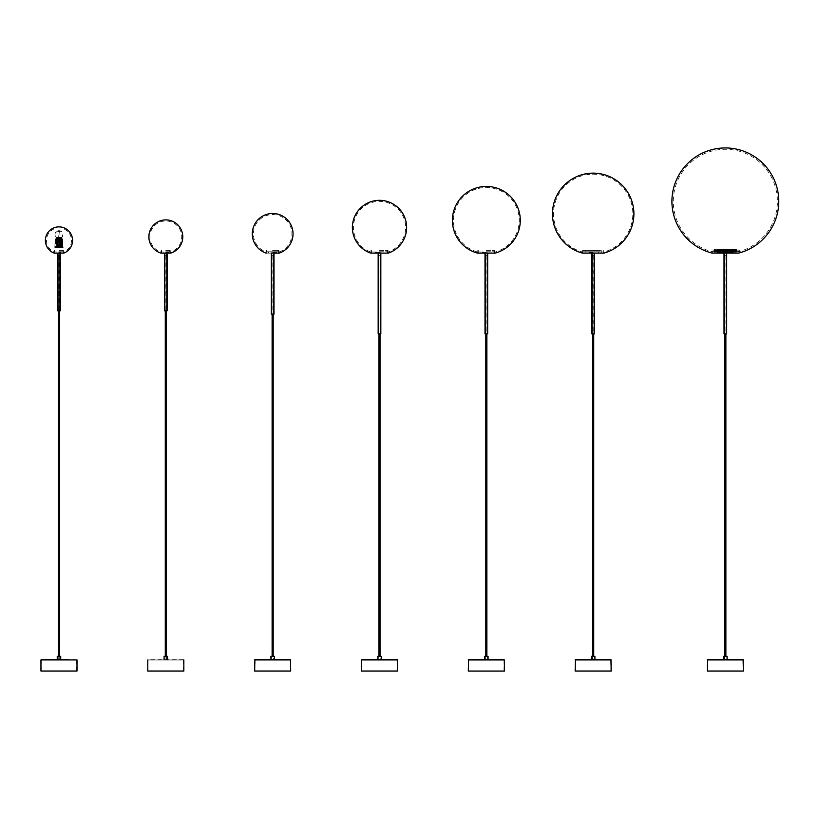 <?xml version="1.0" encoding="UTF-8"?>
<svg xmlns="http://www.w3.org/2000/svg" width="819" height="819" viewBox="0 0 819 819"><rect width="100%" height="100%" fill="white"/><g stroke="black" fill="none" stroke-linecap="round" stroke-linejoin="round"><path stroke-width="0.61" stroke-dasharray="4.09 3.07" d="M58.978 252.59L61.118 252.59L58.978 252.59M58.978 253.122L63.79 253.122L63.79 251.976L54.167 251.976L63.79 251.976A12.5 12.5 0 0 0 58.978 227.938A12.5 12.5 0 0 0 54.167 251.976L54.167 253.122L58.978 253.122M57.647 310.79L60.319 310.79M58.978 310.79L58.303 310.79L58.978 310.79M59.337 239.875L58.303 239.895L58.773 239.261L59.337 239.875L58.415 239.875L59.541 239.875L58.62 239.875M56.265 238.564L57.463 238.053L57.463 247.43L56.828 247.43L60.647 247.43L57.463 247.43M56.061 239.363L57.074 238.022L56.91 247.43L56.695 238.564L56.061 239.363L55.846 247.113L55.846 247.911L56.91 247.43M56.654 239.363L57.555 238.564L56.654 239.363L56.654 247.113L56.378 237.234L56.91 237.868M56.132 238.564L55.211 239.363L55.979 238.564L56.583 238.564L56.327 239.363L57.258 238.564L56.9 237.234L58.19 237.234L58.19 247.43M59.019 244.809L58.108 244.809L59.019 244.809M58.937 239.895L59.848 239.895L58.937 239.895M58.896 245.29L60.647 245.29L58.896 245.29M58.866 238.564L58.231 239.363L59.244 237.234L58.948 247.43M59.244 237.234L59.07 238.933L58.907 237.234L58.19 237.234M57.821 238.564L56.982 239.363L58.036 238.564L58.036 237.234L58.948 237.234M59.183 239.261L57.688 237.234M61.691 238.564L62.643 239.363L60.156 238.564L60.156 237.234L61.21 237.612L60.719 238.216L60.514 237.234L60.545 247.43L59.828 247.43L59.767 237.234L59.767 247.43L61.681 247.43L61.579 242.311L62.848 242.588L62.828 239.363L61.558 238.564L61.343 237.234L61.65 247.911L60.913 237.234L61.128 247.43L60.545 247.43M57.238 238.216L57.238 247.43M56.777 237.234L56.777 247.43M55.743 239.363L56.061 247.113M55.518 239.363L55.528 247.911L56.675 247.43M55.272 247.911L56.613 247.911L55.272 247.911L55.743 247.113M58.129 247.43L58.036 238.564L58.559 238.564L57.862 239.363L57.463 238.053M55.211 239.363L54.955 247.911L57.299 247.43M58.036 237.234L57.35 237.786M59.091 238.564L59.726 239.363L59.009 237.234L59.009 247.43M60.606 237.786L60.156 238.564L60.975 239.363L60.135 238.564L59.398 238.564L59.582 239.363L60.104 239.363L59.92 237.234L59.818 238.564L59.255 237.234L59.255 247.43M59.92 237.234L60.545 237.234M62.828 239.363L62.049 238.564L62.848 239.363L62.848 242.588L61.579 242.311L61.056 237.234M61.261 237.234L61.579 238.564L61.21 237.612L60.411 238.564L60.995 247.911L60.207 247.911L60.647 245.29L59.848 244.809L59.848 243.745L61.517 243.775M61.978 238.564L61.343 237.234M61.538 237.234L61.824 238.564M57.258 238.564L56.552 238.564L57.043 237.234L56.88 247.43L57.043 237.234M56.378 237.234L56.378 238.564L56.378 237.234M55.938 238.564L55.108 239.363L56.409 238.564L56.613 237.234L56.613 247.43L54.955 247.911M56.757 238.564L57.545 238.564L57.555 237.234M57.801 238.564L57.801 237.234M62.828 247.113L62.848 243.622L61.558 244.154L62.828 244.093L62.848 247.113L62.592 239.363M63.094 247.911L61.466 247.911L63.124 247.911L63.124 247.113M62.049 238.564L61.896 247.113L62.224 239.363M62.746 239.363L62.592 247.113M62.746 247.113L63.002 247.911M61.405 238.564L61.998 239.363L61.056 238.564M61.998 239.363L62.193 247.911L61.128 247.43M60.913 237.234L60.913 247.43M62.439 239.363L62.439 242.588L61.261 242.311L61.261 243.898L62.643 244.093L62.889 247.911L61.558 247.911L61.466 244.154M61.261 243.898L62.439 243.622L62.684 247.113L62.684 247.911L61.343 247.43M61.906 238.564L61.466 242.055L62.439 242.588M62.643 239.363L62.643 242.117M62.439 247.911L60.954 247.911L62.439 247.911L62.643 247.113M58.784 239.24L60.278 237.234L60.309 247.43M59.541 237.234L59.541 247.43M59.05 237.234L58.712 247.43M57.903 237.234L57.903 247.43M55.979 238.564L56.583 238.564L56.583 237.234L56.583 247.43M57.412 237.234L57.412 247.43M57.647 237.234L57.647 247.43M58.333 238.564L58.384 247.911L58.907 247.43M60.053 237.234L60.053 247.43M60.504 238.053L60.504 247.43M60.719 238.216L60.719 247.43M61.046 237.868L61.466 247.911M61.179 237.234L61.179 247.43M59.193 239.363L59.05 247.43M60.504 239.363L60.626 247.911L59.971 247.43M60.626 247.911L59.971 247.911M61.63 239.363L61.824 247.911L60.77 247.43M60.626 247.113L60.77 247.911M60.852 239.363L61.445 247.911L60.657 247.911M60.104 239.363L59.767 247.43M58.763 239.363L58.907 247.911M57.453 239.363L57.33 247.911L57.995 247.43M57.33 247.911L57.995 247.911M56.327 239.363L56.132 247.911L57.197 247.43M56.132 247.911L57.197 247.911M54.863 247.113L55.129 239.363L54.863 247.911L56.286 247.43M54.863 247.911L56.286 247.911M54.842 247.911L54.842 247.113L54.842 247.911M56.982 239.363L56.961 247.911L56.337 247.911M61.896 239.363L61.466 238.564M63.002 247.113L62.848 247.911M62.111 247.113L62.111 247.911M61.302 239.363L61.21 238.564M60.401 237.234L60.401 238.564L59.818 238.564M59.582 239.363L59.633 247.911M58.231 239.363L58.2 247.911M57.33 247.113L57.105 239.363M56.859 247.113L56.859 247.911M55.968 239.363L55.774 247.911M61.916 238.564L61.916 237.336A3.982 3.982 0 0 0 58.978 230.671A3.982 3.982 0 0 0 56.04 237.336L61.916 237.336L56.04 237.336L56.04 238.564L61.916 238.564L56.491 238.564M55.313 239.363L55.068 247.911M54.955 247.113L55.108 239.363L56.378 238.564M55.364 239.363L55.108 247.911M57.862 239.363L57.862 247.113L58.384 247.113L58.384 239.363M57.862 247.113L57.801 247.911L58.118 247.43M58.559 238.564L58.661 237.234M57.801 247.113L58.384 247.113M58.323 247.113L58.323 247.911L58.64 247.43M59.623 238.564L59.562 237.234L61.65 237.234L56.306 237.234L59.572 237.234M59.726 239.363L59.756 247.911M60.975 239.363L61.097 247.113M55.846 247.113L55.313 247.113M57.453 247.113L56.511 247.113M58.763 247.113L58.231 247.113M60.104 247.113L59.582 247.113M60.156 247.113L59.633 247.113M58.733 247.113L58.2 247.113M57.801 247.911L58.323 247.911M58.64 247.911L58.118 247.911M58.927 238.564L58.384 238.564M58.139 238.564L58.661 238.564M59.04 238.564L59.562 238.564M58.978 251.781L63.657 251.781L58.978 251.781M58.978 250.45L63.391 250.45L58.978 250.45M58.712 255.62L59.511 255.62L58.712 255.62M59.255 656.275L58.446 656.275L59.255 656.275M165.817 252.59L168.489 252.59L165.817 252.59M165.817 253.122L170.628 253.122L170.628 252.006L161.015 252.006L170.628 252.006A15.889 15.889 0 0 0 165.817 220.966A15.889 15.889 0 0 0 161.015 252.006L161.015 253.122L165.817 253.122M164.486 310.79L167.158 310.79M165.817 310.79L165.141 310.79L165.817 310.79M165.817 251.781L170.495 251.781L165.817 251.781M165.817 250.45L170.229 250.45L165.817 250.45M272.655 252.59L276.791 252.59L272.655 252.59M279.207 251.781L279.207 253.122L268.53 253.122L279.207 253.122L279.207 251.986L266.114 251.986L279.207 251.986A19.287 19.287 0 0 0 272.655 214.568A19.287 19.287 0 0 0 266.114 251.986L266.114 253.122L272.655 253.122L266.114 253.122L266.114 251.781L279.207 251.781L266.114 251.781M271.324 314.179L273.996 314.179M272.655 314.179L271.99 314.179L272.655 314.179M272.655 250.45L278.941 250.45L272.655 250.45M272.655 253.122L278.532 253.122L272.655 253.122M272.655 251.781L266.38 251.781L272.655 251.781M379.504 252.59L374.037 252.59L379.504 252.59M379.504 253.122L388.319 253.122L388.319 251.986L370.69 251.986L388.319 251.986A26.065 26.065 0 0 0 379.504 201.382A26.065 26.065 0 0 0 370.69 251.986L370.69 253.122L379.504 253.122M378.163 333.855L380.835 333.855M379.504 333.855L378.828 333.855L379.504 333.855M379.504 250.45L388.052 250.45L379.504 250.45M379.504 251.781L388.186 251.781L379.504 251.781M486.343 252.59L480.876 252.59L486.343 252.59M486.343 253.122L495.157 253.122L495.157 252.017L477.528 252.017L495.157 252.017A32.852 32.852 0 0 0 486.343 187.51A32.852 32.852 0 0 0 477.528 252.017L477.528 253.122L486.343 253.122M485.002 333.855L487.674 333.855M486.343 333.855L485.667 333.855L486.343 333.855M486.343 250.45L494.891 250.45L486.343 250.45M486.343 251.781L495.024 251.781L486.343 251.781M165.551 255.62L166.349 255.62L165.551 255.62M166.093 656.275L165.551 656.275M272.389 255.62L273.198 255.62L272.389 255.62M272.932 656.275L272.123 656.275L272.932 656.275M379.228 255.62L380.036 255.62L379.228 255.62M379.77 656.275L378.962 656.275L379.77 656.275M486.066 255.62L486.875 255.62L486.066 255.62M486.609 656.275L486.066 656.275M593.181 252.59L587.714 252.59L593.181 252.59M593.181 253.122L603.869 253.122L603.869 252.017L582.493 252.017L603.869 252.017A39.64 39.64 0 0 0 593.181 174.201A39.64 39.64 0 0 0 582.493 252.017L582.493 253.122L593.181 253.122M591.84 333.855L594.512 333.855M593.181 333.855L592.506 333.855L593.181 333.855M587.755 250.45L601.259 250.45L587.755 250.45M587.755 253.122L601.259 253.122L587.755 253.122L587.714 252.59M600.173 253.122L582.759 253.122L600.173 253.122M600.173 251.781L582.759 251.781L600.173 251.781M600.266 251.781L582.626 251.781L600.266 251.781M600.266 250.45L582.626 250.45L600.266 250.45M592.915 255.62L593.714 255.62L592.915 255.62M593.447 656.275L592.649 656.275L593.447 656.275M725.347 252.59L719.881 252.59L725.347 252.59M725.347 253.122L719.881 253.122L725.347 253.122M724.016 333.855L726.678 333.855M725.347 333.855L724.672 333.855L725.347 333.855M719.921 250.45L733.425 250.45L719.921 250.45M719.921 253.122L733.425 253.122L719.921 253.122L719.881 252.59M732.34 253.122L714.926 253.122L732.34 253.122M732.34 251.781L714.926 251.781L732.34 251.781M732.432 251.781L714.792 251.781L732.432 251.781M732.432 250.45L714.792 250.45L732.432 250.45M725.081 255.62L725.88 255.62L725.081 255.62M725.614 656.275L724.815 656.275L725.614 656.275M738.564 253.122L712.131 253.122M713.861 250.634L735.442 250.563L715.212 250.153L736.22 250.286L714.496 250.686L735.442 250.563L713.861 250.634L733.957 250.532L714.496 250.645L733.957 250.532L720.945 250.061L733.619 250.174L714.977 250.297L728.419 250.624C739.823 250.665 739.045 250.706 726.054 250.747L714.639 251.095L736.69 251.218L714.659 251.331L731.213 251.443C754.903 251.515 694.85 251.587 720.096 251.658L738.032 251.883L725.102 251.883C740.048 251.842 740.202 251.791 725.573 251.75C710.605 251.709 710.452 251.658 725.122 251.617C740.048 251.576 740.202 251.525 725.573 251.484C710.646 251.443 710.493 251.392 725.122 251.351L736.803 251.29L725.573 251.218C710.646 251.177 710.493 251.126 725.122 251.085L736.803 251.013L736.803 252.129L713.892 252.129L736.803 252.129M725.511 249.385L716.912 249.385L725.511 249.385M725.511 249.652L717.178 249.652L725.511 249.652M725.122 249.385L736.537 249.385L725.122 249.385M736.701 249.539L714.158 249.385M725.573 249.682C741.338 249.734 739.025 249.775 725.122 249.815C739.025 249.775 741.338 249.734 725.573 249.682L717.301 249.652L725.122 249.744C710.493 249.795 710.646 249.836 725.573 249.887C710.646 249.836 710.493 249.795 725.122 249.744M736.803 249.754L733.711 249.652M725.122 249.815L720.894 249.928M713.892 249.815L717.26 249.918M717.229 249.99L736.803 249.949M717.249 249.723L725.757 249.815M729.883 249.529L714.967 249.703C735.134 249.764 734.694 249.815 713.646 249.887M725.122 250.02C740.048 249.969 740.202 249.928 725.573 249.887C740.202 249.928 740.048 249.969 725.122 250.02L720.894 250.133L725.573 250.153C740.202 250.194 740.048 250.235 725.122 250.286C740.048 250.235 740.202 250.194 725.573 250.153M736.803 251.013L720.935 250.798L736.65 250.358L720.945 250L736.65 250.358L716.041 250.46L733.619 250.921L716.041 250.46L736.65 250.358L720.945 250L736.65 250.358L716.041 250.46L733.619 250.921L716.041 250.46L736.65 250.358L720.945 250L736.65 250.358L716.041 250.46L733.619 250.921L714.004 251.023L713.892 250.082L720.894 250.133M725.573 249.949C740.181 249.99 740.028 250.041 725.122 250.082C710.503 250.133 710.657 250.174 725.573 250.215C740.202 250.266 740.059 250.307 725.122 250.348L736.803 250.553L725.122 250.614C710.523 250.665 710.677 250.706 725.573 250.747C710.677 250.706 710.523 250.665 725.122 250.614L736.803 250.553L725.122 250.348C740.059 250.307 740.202 250.266 725.573 250.215C710.657 250.174 710.503 250.133 725.122 250.082C740.028 250.041 740.181 249.99 725.573 249.949M736.148 250.215L736.803 250.819L725.122 250.88C710.503 250.931 710.646 250.972 725.573 251.023C740.243 251.064 740.089 251.105 725.122 251.157C710.493 251.198 710.646 251.238 725.573 251.29C740.202 251.331 740.048 251.372 725.122 251.423L713.892 251.484L725.573 251.556C740.151 251.597 739.997 251.638 725.122 251.689L714.639 251.832L736.803 251.955L713.892 251.75L714.004 251.023M725.573 250.419C710.657 250.368 710.503 250.327 725.122 250.286C710.503 250.327 710.657 250.368 725.573 250.419C740.233 250.46 740.089 250.501 725.122 250.553C740.089 250.501 740.233 250.46 725.573 250.419M725.573 250.686C710.636 250.645 710.482 250.594 725.122 250.553C710.482 250.594 710.636 250.645 725.573 250.686L736.803 250.747L725.573 250.686M720.945 250.061L733.619 250.174L714.977 250.297L728.419 250.624C739.823 250.665 739.045 250.706 726.054 250.747L733.619 250.983L726.054 250.747C739.045 250.706 739.823 250.665 728.419 250.624L714.977 250.297L733.619 250.174L714.977 250.297L728.419 250.624C739.823 250.665 739.045 250.706 726.054 250.747L733.619 250.983L726.054 250.747C739.045 250.706 739.823 250.665 728.419 250.624L714.977 250.297L733.619 250.174L714.977 250.297L728.419 250.624C739.823 250.665 739.045 250.706 726.054 250.747L714.639 251.034L736.69 251.157L714.659 251.269L731.213 251.382C754.903 251.453 694.85 251.525 720.096 251.597L733.629 251.72L720.096 251.597C694.85 251.525 754.903 251.453 731.213 251.382L714.639 251.034L731.213 251.382C754.903 251.453 694.85 251.525 720.096 251.597L733.629 251.72L720.096 251.597C694.85 251.525 754.903 251.453 731.213 251.382L714.639 251.034L731.213 251.382C754.903 251.453 694.85 251.525 720.096 251.597L733.629 251.72L720.096 251.597C694.85 251.525 754.903 251.453 731.213 251.382L714.659 251.269L736.69 251.157L714.639 251.034L725.573 250.747M725.122 250.88C710.503 250.931 710.646 250.972 725.573 251.023C740.243 251.064 740.089 251.105 725.122 251.157C710.493 251.198 710.646 251.238 725.573 251.29C740.202 251.331 740.048 251.372 725.122 251.423L713.892 251.484L725.573 251.556C740.151 251.597 739.997 251.638 725.122 251.689M725.573 250.952L714.004 251.085M736.721 250.43L714.598 250.747L736.097 250.88L725.143 251.064C710.493 251.126 710.646 251.177 725.573 251.218L736.803 251.29L725.122 251.351C710.493 251.392 710.646 251.443 725.573 251.484C740.202 251.525 740.048 251.576 725.122 251.617C710.452 251.658 710.605 251.709 725.573 251.75C740.202 251.791 740.048 251.842 725.122 251.883M713.892 252.129L736.803 251.955M736.69 250.952L714.639 251.095L731.213 251.443C754.903 251.515 694.85 251.587 720.096 251.658L736.803 252.017M733.619 250.983L714.639 251.095L731.213 251.443C754.903 251.515 694.85 251.587 720.096 251.658L733.629 251.781L720.096 251.658C694.85 251.587 754.903 251.515 731.213 251.443L714.639 251.095L731.213 251.443C754.903 251.515 694.85 251.587 720.096 251.658L733.629 251.781L720.096 251.658C694.85 251.587 754.903 251.515 731.213 251.443L714.639 251.095L733.619 250.983M713.892 251.955L714.639 251.894L713.892 251.75M725.102 252.129L737.929 252.129L725.102 252.129M737.847 253.122L712.765 253.04L737.929 253.04L737.929 252.129M725.511 253.122L717.045 253.122L725.511 253.122M718.048 253.091L725.132 252.969C714.997 253.01 714.69 253.051 724.221 253.091L717.045 253.122M733.629 252.672L725.132 252.969C714.997 253.01 714.69 253.051 724.221 253.091C714.69 253.051 714.997 253.01 725.132 252.969L733.629 252.59L717.065 252.59L733.65 253.122M725.511 252.59L725.511 252.672C735.943 252.713 735.831 252.754 725.184 252.805C714.752 252.846 714.864 252.887 725.511 252.938L733.077 252.989M725.184 252.907C735.861 252.866 735.964 252.815 725.511 252.774L717.178 252.702L725.184 252.907C735.861 252.866 735.964 252.815 725.511 252.774C707.196 252.713 724.764 252.651 732.964 252.59L725.511 252.672C735.943 252.713 735.831 252.754 725.184 252.805C714.752 252.846 714.864 252.887 725.511 252.938M717.731 252.59L721.744 252.59M729.258 252.59L717.065 252.324L733.629 252.324M725.511 252.324L717.178 252.324L725.511 252.324M715.734 250L739.24 250L711.455 250L723.709 250.133L723.709 251.198L711.322 251.198L711.322 250.133L712.1 250.133M712.1 251.198L723.709 251.198M715.437 250.133L715.437 251.198M736.353 251.331L713.697 251.331L736.353 251.331M713.861 250.675L736.67 250.768L714.045 251.167L736.998 251.331M736.148 251.116L718.14 251.064M725.143 250.266L714.598 250.481L736.097 250.614M736.721 250.327L736.097 250.348M714.342 250L736.998 250L714.342 250M714.598 250.317L718.14 250.266M736.097 250.45L714.598 250.583L736.097 250.88M713.973 250.573L736.67 250.809L714.496 250.686M736.097 250.983L714.598 251.013M714.598 250.849L736.097 250.716M713.973 250.46L714.598 250.481M734.96 251.331L726.688 251.331M715.734 251.331L724.006 251.331M734.96 250L726.985 250.133L726.985 251.198M739.373 251.198L735.257 251.198L735.257 250.133L739.373 250.133L739.24 251.331M743.058 659.991L707.636 659.991L743.058 659.991L743.058 671.027L707.636 671.027L743.058 671.027M707.636 659.991L707.636 671.027M707.319 671.027L743.376 671.027M743.109 659.664L707.585 659.664M726.064 659.664L724.631 659.664L726.064 659.664L726.064 656.347L724.559 656.275L726.136 656.275L724.559 656.275M724.631 659.664L724.631 656.347L726.136 656.275M723.607 659.664L727.088 659.664L723.607 659.664M723.607 656.347L727.088 656.347M727.016 656.275L723.679 656.275M610.892 659.991L575.47 659.991L610.892 659.991L610.892 671.027L575.47 671.027L610.892 671.027M575.47 659.991L575.47 671.027M575.153 671.027L611.209 671.027M610.943 659.664L575.419 659.664M593.898 659.664L592.465 659.664L593.898 659.664L593.898 656.347L592.393 656.275L593.97 656.275L592.393 656.275M592.465 659.664L592.465 656.347L593.97 656.275M591.441 656.347L594.922 656.347M594.922 659.664L591.441 659.664M594.85 656.275L591.513 656.275M468.632 671.058L504.054 671.058L468.632 671.058L468.632 660.012L504.054 660.012L468.632 660.012M468.314 671.058L504.371 671.058M488.073 659.694L484.602 659.694M485.554 656.306L487.121 656.306L485.554 656.306L487.059 656.367L485.626 656.367L485.626 659.694L487.059 659.694L485.626 659.694M484.602 656.367L488.073 656.367M488.011 656.306L484.674 656.306M397.205 659.991L361.793 659.991L397.205 659.991L397.205 671.027L361.793 671.027L397.205 671.027M361.793 659.991L361.793 671.027M361.476 671.027L397.532 671.027M397.266 659.664L361.742 659.664M380.221 659.664L378.777 659.664L380.221 659.664L380.221 656.347L378.716 656.275L380.282 656.275L378.716 656.275M378.777 659.664L378.777 656.347L380.282 656.275M377.764 656.347L381.234 656.347M381.234 659.664L377.764 659.664M381.173 656.275L377.835 656.275M290.366 659.991L254.955 659.991L290.366 659.991L290.366 671.027L254.955 671.027L290.366 671.027M254.955 659.991L254.955 671.027M254.627 671.027L290.694 671.027M290.417 659.664L254.893 659.664M273.382 659.664L271.939 659.664L273.382 659.664L273.382 656.347L271.877 656.275L273.444 656.275L271.877 656.275M271.939 659.664L271.939 656.347L273.444 656.275M270.925 656.347L274.396 656.347M274.396 659.664L270.925 659.664M274.334 656.275L270.987 656.275M148.178 671.027L183.528 671.027L148.178 671.027M148.178 659.991L183.528 659.991L148.178 659.991M147.789 671.027L183.845 671.027M183.507 659.674L148.055 659.674M165.039 656.275L166.605 656.275L165.039 656.275L166.533 656.347L165.1 656.347L165.1 659.674L166.533 659.674L165.1 659.674M164.087 659.674L167.557 659.674L164.087 659.674M164.087 656.347L167.547 656.347M167.485 656.275L164.158 656.275M166.533 659.674L166.605 656.275M50.338 671.027L76.689 671.027L50.338 671.027M50.338 659.991L76.689 659.991L50.338 659.991M76.74 659.664L67.649 659.664M40.95 671.027L77.006 671.027M60.719 659.664L57.248 659.664M60.647 656.275L57.31 656.275M59.326 656.347L58.262 656.347L59.326 656.347M57.248 656.347L60.719 656.347M59.326 659.664L58.262 659.664L59.326 659.664M61.65 238.564L61.65 237.234A3.716 3.716 0 0 0 58.978 230.938A3.716 0.829 90 0 0 58.149 234.654A3.716 0.829 90 0 0 58.384 237.234M58.978 230.671A3.982 0.891 -90 0 1 59.869 234.654A3.982 0.891 -90 0 1 59.633 237.336M707.319 659.93L743.376 659.93M575.153 659.93L611.209 659.93M468.314 659.96L504.371 659.96M361.476 659.93L397.532 659.93M254.627 659.93L290.694 659.93M147.789 659.94L183.845 659.94M40.95 659.93L77.006 659.93M59.777 253.122L59.777 252.59M56.839 253.122L56.839 252.59M59.654 253.122L59.654 310.79M58.303 253.122L58.303 310.79M61.118 253.122L61.118 252.59M58.18 253.122L58.18 252.59M58.292 239.895L56.869 237.919M58.108 239.895L58.108 244.809L57.31 245.29L57.31 247.43M59.951 238.114L61.517 238.114M58.006 238.114L56.439 238.114M59.664 239.895L61.087 237.919M62.848 243.734L62.848 247.113M62.848 239.363L62.848 242.475M61.579 244.001L61.579 243.438M61.579 242.772L61.579 242.209M58.006 237.684L56.439 237.684M59.951 237.684L61.517 237.684M59.848 239.895L59.848 242.465M59.828 242.434L61.517 242.434M63.391 251.781L63.391 250.45M54.955 250.45L54.955 253.122M63.657 251.781L63.657 253.122M54.31 251.781L54.31 253.122M63.002 250.45L63.002 253.122M54.576 251.781L54.576 250.45M58.978 230.938A3.716 3.716 0 0 0 56.306 237.234L56.306 238.564M59.511 255.62L59.511 310.79M58.446 255.62L58.446 310.79M166.626 253.122L166.626 252.59M163.145 253.122L163.145 252.59M166.492 253.122L166.492 310.79M165.141 253.122L165.141 310.79M168.489 253.122L168.489 252.59M165.018 253.122L165.018 252.59M170.229 251.781L170.229 250.45M161.804 250.45L161.804 253.122M170.495 251.781L170.495 253.122M161.148 251.781L161.148 253.122M169.84 250.45L169.84 253.122M161.415 251.781L161.415 250.45M273.464 253.122L273.464 252.59M268.53 253.122L268.53 252.59M273.331 253.122L273.331 314.179M271.99 253.122L271.99 314.179M276.791 253.122L276.791 252.59M271.857 253.122L271.857 252.59M278.941 251.781L278.941 250.45M266.779 250.45L266.779 253.122M278.532 250.45L278.532 253.122M266.38 251.781L266.38 250.45M380.303 253.122L380.303 252.59M374.037 253.122L374.037 252.59M380.17 253.122L380.17 333.855M378.828 253.122L378.828 333.855M384.961 253.122L384.961 252.59M378.695 253.122L378.695 252.59M371.416 250.45L371.416 253.122M388.052 251.781L388.052 250.45M388.186 251.781L388.186 253.122M387.582 250.45L387.582 253.122M370.956 251.781L370.956 250.45M370.823 251.781L370.823 253.122M487.141 253.122L487.141 252.59M480.876 253.122L480.876 252.59M487.018 253.122L487.018 333.855M485.667 253.122L485.667 333.855M491.799 253.122L491.799 252.59M485.544 253.122L485.544 252.59M478.265 250.45L478.265 253.122M494.891 251.781L494.891 250.45M495.024 251.781L495.024 253.122M494.42 250.45L494.42 253.122M477.794 251.781L477.794 250.45M477.661 251.781L477.661 253.122M166.349 255.62L166.349 310.79M165.284 255.62L165.284 310.79M273.198 255.62L273.198 314.179M272.123 255.62L272.123 314.179M380.036 255.62L380.036 333.855M378.962 255.62L378.962 333.855M486.875 255.62L486.875 333.855M485.81 255.62L485.81 333.855M593.98 253.122L593.98 252.59M593.857 253.122L593.857 333.855M592.506 253.122L592.506 333.855M598.638 253.122L598.638 252.59M592.383 253.122L592.383 252.59M585.104 253.122L585.104 250.45M603.593 253.122L603.593 251.781M603.736 251.781L603.736 250.45M582.626 251.781L582.626 250.45M582.759 253.122L582.759 251.781M601.259 253.122L601.259 250.45M593.714 255.62L593.714 333.855M592.649 255.62L592.649 333.855M726.146 253.122L726.146 252.59M726.023 253.122L726.023 333.855M724.672 253.122L724.672 333.855M730.814 253.122L730.814 252.59M724.549 253.122L724.549 252.59M717.27 253.122L717.27 250.45M735.769 253.122L735.769 251.781M735.902 251.781L735.902 250.45M714.792 251.781L714.792 250.45M714.926 253.122L714.926 251.781M733.425 253.122L733.425 250.45M725.88 255.62L725.88 333.855M724.815 255.62L724.815 333.855M738.032 253.122L738.032 251.883A52.088 52.088 0 0 0 725.347 149.283A52.088 52.088 0 0 0 712.663 251.883L712.663 253.122M733.517 252.324L733.783 249.385M716.912 249.385L717.178 252.324M712.847 253.122L712.765 252.129M504.054 660.012L504.054 671.058M487.059 659.694L487.121 656.306M148.106 659.991L148.106 671.027M183.528 659.991L183.528 671.027M41.267 659.991L41.267 671.027M76.689 659.991L76.689 671.027M58.262 659.664L58.19 656.275M59.695 659.664L59.767 656.275"/><path stroke-width="1.23" d="M60.319 253.122L60.319 310.79L57.647 310.79L57.647 253.122M58.978 253.122L54.167 253.122A13.565 13.565 0 0 1 58.978 226.863A13.565 13.565 0 0 1 63.79 253.122L58.978 253.122M167.158 253.122L167.158 310.79L164.486 310.79L164.486 253.122M165.817 253.122L161.015 253.122A16.964 16.964 0 0 1 165.817 219.891A16.964 16.964 0 0 1 170.628 253.122L165.817 253.122M273.996 253.122L273.996 314.179L271.324 314.179L271.324 253.122M272.655 253.122L279.207 253.122L272.655 253.122M380.835 253.122L380.835 333.855L378.163 333.855L378.163 253.122M379.504 253.122L370.69 253.122A27.14 27.14 0 0 1 379.504 200.317A27.14 27.14 0 0 1 388.319 253.122L379.504 253.122M487.674 253.122L487.674 333.855L485.002 333.855L485.002 253.122M486.343 253.122L477.528 253.122A33.917 33.917 0 0 1 486.343 186.445A33.917 33.917 0 0 1 495.157 253.122L486.343 253.122M166.093 656.275L165.551 656.275M486.609 656.275L486.066 656.275M594.512 253.122L594.512 333.855L591.84 333.855L591.84 253.122M593.181 253.122L582.493 253.122A40.704 40.704 0 0 1 593.181 173.137A40.704 40.704 0 0 1 603.869 253.122L593.181 253.122M726.678 253.122L726.678 333.855L724.016 333.855L724.016 253.122M725.091 253.122L738.564 253.122A53.419 53.419 0 0 0 725.347 147.942A53.419 53.419 0 0 0 712.131 253.122L725.102 253.122M707.585 659.664L743.109 659.664L743.376 671.027L707.319 671.027L707.585 659.664M723.607 656.347L727.088 656.347L723.607 656.347L723.607 659.664M727.088 656.347L727.088 659.664M575.419 659.664L610.943 659.664L611.209 671.027L575.153 671.027L575.419 659.664M591.441 656.347L594.922 656.347L591.441 656.347L591.441 659.664L594.922 659.664L594.922 656.347M468.581 659.694L504.105 659.694L488.073 659.694L488.073 656.367L484.602 656.367L484.602 659.694L468.581 659.694L468.314 671.058L504.371 671.058L504.371 659.96L468.314 659.96M484.602 656.367L488.073 656.367M361.742 659.664L397.266 659.664L397.532 671.027L361.476 671.027L361.742 659.664M377.764 656.347L381.234 656.347L377.764 656.347L377.764 659.664L381.234 659.664L381.234 656.347M254.893 659.664L290.417 659.664L290.694 671.027L254.627 671.027L254.893 659.664M270.925 656.347L274.396 656.347L270.925 656.347L270.925 659.664L274.396 659.664L274.396 656.347M183.845 659.94L183.845 671.027L147.789 671.027L147.789 659.94M164.087 656.347L167.557 656.347L164.087 656.347L164.087 659.674M167.557 659.674L167.557 656.347M57.248 656.347L60.719 656.347L57.248 656.347L57.248 659.664L41.216 659.664L77.006 659.93L40.95 659.93L40.95 671.027L77.006 671.027L77.006 659.93M67.649 659.664L60.719 659.664L60.719 656.347M743.376 659.93L707.319 659.93M611.209 659.93L575.153 659.93M397.532 659.93L361.476 659.93M290.694 659.93L254.627 659.93M59.511 310.79L59.511 656.275M58.446 310.79L58.446 656.275M279.207 253.122A20.352 20.352 0 0 0 272.655 213.493A20.352 20.352 0 0 0 266.114 253.122M166.349 310.79L166.349 656.275M165.284 310.79L165.284 656.275M273.198 314.179L273.198 656.275M272.123 314.179L272.123 656.275M380.036 333.855L380.036 656.275M378.962 333.855L378.962 656.275M486.875 333.855L486.875 656.275M485.81 333.855L485.81 656.275M593.714 333.855L593.714 656.275M592.649 333.855L592.649 656.275M725.88 333.855L725.88 656.275M724.815 333.855L724.815 656.275"/></g></svg>
